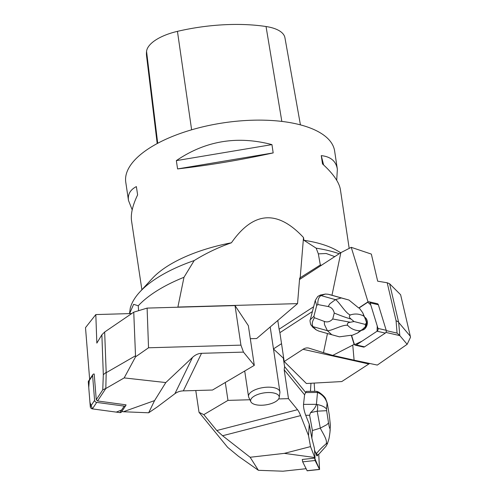 <?xml version="1.0" encoding="UTF-8"?>
<svg xmlns="http://www.w3.org/2000/svg" width="496" height="496" viewBox="0 0 496 496"><rect width="100%" height="100%" fill="white"/><g stroke="black" fill="none" stroke-linecap="round" stroke-linejoin="round"><path stroke-width="0.74" d="M349.184 248.384L340.411 189.67C339.208 182.299 333.238 173.718 322.499 163.928L321.259 155.632C330.683 156.624 336.046 161.163 337.361 169.241L334.633 151.02A105.592 44.293 171.5 0 0 296.069 123.814A105.592 44.293 171.5 0 0 182.23 132.785A105.592 44.293 171.5 0 0 125.767 182.23L128.489 200.458C127.633 194.364 130.262 189.745 136.375 186.595L137.615 194.891C132.606 205.394 130.578 214.061 131.545 220.887L141.893 289.732M334.757 256.624L326.201 253.506L318.351 253.865L316.169 248.167L303.924 240.287A105.592 44.293 -8.5 0 1 313.751 242.098A105.592 44.293 -8.5 0 1 337.472 250.827L340.733 252.737M129.499 313.608L130.274 308.066A121.675 51.038 -8.5 0 1 139.829 291.977L152.235 278.51A105.592 44.293 -8.5 0 1 231.427 242.786C253.419 211.302 277.444 209.548 303.509 237.528L303.924 240.287M132.196 209.864L128.489 200.458M337.361 169.241L336.71 180.265M177.58 168.919L176.34 160.623C205.381 140.821 237.243 135.482 271.938 144.615L273.178 152.911C240.907 159.966 209.039 165.304 177.58 168.919L273.178 152.911M300.427 124.874L284.933 37.752A41.695 17.49 171.5 0 0 266.042 26.524A112.97 47.387 171.5 0 0 177.444 31.353A41.695 17.49 171.5 0 0 146.556 51.398A112.97 47.387 171.5 0 0 146.58 56.067L157.195 143.561M323.621 164.957L321.259 155.632M271.938 144.615L176.34 160.623M177.853 307.216L183.985 277.289L194.19 260.555C205.945 253.276 218.358 247.355 231.427 242.786M138.582 310.701L138.26 305.778A125.922 52.818 -8.5 0 1 183.985 277.289M139.829 291.977A121.675 51.038 -8.5 0 1 194.19 260.555M138.26 305.778L133.629 304.321L129.58 313.602M316.169 248.167A121.675 51.038 -8.5 0 1 339.196 253.735M283.749 358.478L273.494 349.029M273.476 348.899L281.536 343.66M178.138 307.043L297.544 303.62L299.646 278.089L320.317 264.982L321.495 265.242M300.167 278.076L303.509 237.528M297.544 303.62L256.668 338.526L250.306 338.706M318.351 253.865L320.317 264.982M273.922 393.037A14.44 6.057 171.5 0 0 257.579 394.543A14.44 6.057 171.5 0 0 250.852 401.748A14.44 6.057 171.5 0 0 265.806 404.879A14.44 6.057 171.5 0 0 279.198 397.513A14.44 6.057 171.5 0 0 273.922 393.037M250.852 401.748L248.769 397.29A15.853 6.653 -8.5 0 1 248.521 396.496A15.853 6.653 -8.5 0 1 257.002 389.069A15.853 6.653 -8.5 0 1 274.096 387.723A15.853 6.653 -8.5 0 1 279.887 391.809A15.853 6.653 -8.5 0 1 279.887 392.64L279.198 397.513M317.849 304.55L316.696 305.517L315.264 300.433L317.713 296.534A5.282 4.774 51.2 0 1 321.03 295.591C318.699 297.085 317.638 300.074 317.849 304.55L328.154 306.54L329.834 303.812L335.42 299.64L341.279 297.953L348.924 300.03L358.726 307.991L368.007 301.847L351.242 247.33L340.857 252.656L331.973 295.263L329.79 294.624M348.924 300.03L331.973 295.263M328.154 306.54C331.371 307.204 333.405 309.374 334.261 313.057L332.729 318.978C330.212 321.718 327.41 322.53 324.316 321.42L324.477 324.576L327.41 330.702L331.787 334.738L339.425 336.827L351.298 335.234L354.076 344.267L352.761 345.135L354.101 360.17L332.748 355.396L352.761 345.135M332.748 355.396L323.479 352.668L327.465 333.529M386.285 330.621L397.06 333.101L396.062 320.676L387.196 282.77L389.62 283.768L398.679 322.456L399.819 335.612L385.925 332.419M351.242 247.33L371.343 254.088L377.673 281.182L387.196 282.77M398.679 322.456L410.316 336.251L410.496 337.28L407.154 344.311L377.313 365.075L354.101 360.17M407.154 344.311L399.819 335.612M399.726 335.414L397.06 333.101M340.857 252.656L299.528 279.515M277.797 320.484L279.099 329.201L313.633 306.751M312.399 311.55L279.893 332.673L279.099 329.201M366.544 322.586A5.809 4.309 -77.1 0 1 365.515 326.566L361.621 330.218L357.511 333.039L351.627 335.525L354.268 344.106A2.096 1.556 -77.1 0 0 355.279 345.173A2.096 1.556 -77.1 0 0 356.314 344.956L377.072 331.216A2.096 1.556 -77.1 0 0 377.989 328.408L370.134 302.87A2.096 1.556 -77.1 0 0 369.123 301.804A2.096 1.556 -77.1 0 0 368.094 302.027L359.191 307.917L362.743 312.765L363.909 316.157C359.495 313.794 354.975 313.398 350.343 314.96C348.831 316.15 349.091 317.521 351.125 319.071L354.02 321.532L365.323 324.427L366.544 322.586L364.678 317.31A6.808 5.047 102.9 0 1 366.804 324.799A6.808 5.047 102.9 0 1 361.361 330.156M279.893 332.673L284.202 361.516L306.398 383.507L341.769 381.56L369.663 363.456M323.479 352.668L309.058 348.186A15.841 9.734 -77.4 0 0 308.586 348.056A15.841 9.734 -77.4 0 0 303.006 349.296L284.202 361.516M410.316 336.251L400.619 294.748L389.62 283.768M396.062 320.676L398.567 322.059M320.292 295.064L325.426 294.054L328.067 294.233M365.515 326.566L365.323 324.427M361.888 329.797L360.139 330.776C355.124 330.671 350.963 328.867 347.665 325.357C346.896 323.634 347.777 322.598 350.306 322.251L354.02 321.532M364.957 317.893L363.909 316.157M357.511 333.039L360.139 330.776M324.316 321.42L314.445 317.75C312.127 321.439 311.655 324.409 313.013 326.653L327.41 330.702C330.863 331.21 343.35 324.186 347.665 325.357M351.298 335.234L354.547 344.677L362.043 341.161L377.065 331.223L377.245 325.996L370.76 304.885L367.765 302.244L358.726 307.991M325.426 294.054L321.03 295.591L335.42 299.64C338.601 301.035 346.028 313.937 350.343 314.96M364.678 317.31L362.743 312.765M341.291 297.947L328.321 294.295M331.799 334.744L318.829 331.099L316.188 329.871L312.53 326.994M334.261 313.057C341.298 315.933 346.921 317.936 351.125 319.071M332.729 318.978L350.306 322.251M315.245 300.514L310.304 319.672L313.912 316.305L316.696 305.517M314.445 317.75L313.912 316.305M316.188 329.871L313.013 326.653A5.282 4.855 153.9 0 1 310.725 324.471M369.123 301.804L377.344 303.695A2.096 1.556 102.9 0 1 378.355 304.755L386.21 330.299A2.096 1.556 102.9 0 1 385.293 333.101L364.535 346.84A2.096 1.556 102.9 0 1 363.5 347.057L355.279 345.173M361.621 330.218A6.808 5.047 -77.1 0 0 367.065 324.855A6.808 5.047 -77.1 0 0 364.938 317.366M89.658 379.397L85.504 327.645L95.815 314.569L96.844 343.102L101.878 334.8L104.662 332.022L106.194 372.694L105.815 388.511L97.576 400.966L126.027 404.841A2.096 1.643 33.5 0 1 125.81 405.499L121.514 411.99A2.096 1.643 -146.5 0 1 119.908 412.61L92.411 408.89A2.096 1.643 -146.5 0 1 90.303 406.85L88.307 382.007A2.096 1.643 -146.5 0 1 88.524 381.114L92.82 374.623A2.096 1.643 33.5 0 0 92.603 375.515L94.6 400.353A2.096 1.643 33.5 0 0 96.708 402.399L124.205 406.112A2.096 1.643 33.5 0 0 125.81 405.499M121.811 411.537L123.349 411.748L154.566 400.601L148.664 412.79L123.349 411.748M148.533 347.783L135.557 356.829L133.753 312.17L147.107 308.097L148.533 347.783L240.938 345.135L235.023 305.579L248.36 325.686L254.293 365.366L212.499 390.036L183.328 390.873A15.841 13.82 -154.1 0 0 174.914 393.694L157.362 406.881L148.664 412.79M97.576 400.966L96.261 399.695L94.19 373.972M96.261 399.695L102.759 389.868L103.317 374.716L101.878 334.8M135.557 356.829L124.18 377.909L165.807 382.559L154.566 400.601M124.18 377.909L105.815 388.511M105.611 388.504L102.759 389.868M147.107 308.097L235.023 305.579M133.753 312.17L104.662 332.022M135.321 355.886L106.194 372.694M240.938 345.135L243.474 352.11L201.525 353.313C198.313 353.443 195.306 354.807 192.51 357.399L165.807 382.559M95.815 314.569L131.75 313.54M254.293 365.366L243.474 352.11M103.317 374.716L106.119 372.347M94.197 373.984A2.096 1.643 33.5 0 0 92.82 374.623M314.724 391.35L314.173 383.079M310.967 383.253L310.434 391.363M327.298 403.428L329.251 414.681L330.41 425.562L330.119 428.811C329.635 428.618 329.102 426.628 328.519 422.846L326.976 424.613L320.304 428.129L312.43 430.534L311.854 438.21L314.402 448.26L315.053 458.081L314.774 457.523L284.332 453.369L310.527 446.605L314.774 457.523M311.854 438.21L309.262 424.154L305.728 415.282L309.603 415.27L310.539 412.641C313.695 409.808 315.654 407.073 316.417 404.438L317.161 404.544C321.687 405.412 324.812 406.906 326.542 409.033L327.075 403.112C325.612 398.313 322.66 394.853 318.227 392.745L316.535 391.35L306.323 391.375L305.679 392.46L284.586 366.625L283.309 358.075M310.527 446.605L308.518 435.6L309.262 424.154M306.088 468.714L282.999 471.2L258.397 470.307L250.133 457.262L284.332 453.369M307.074 470.71L319.48 469.371L314.669 458.124L315.096 460.511L319.573 469.47L307.167 470.809L302.69 461.844L302.256 459.463L315.053 458.081M305.679 392.46L304.587 394.81L284.177 369.805L284.586 366.625M330.119 428.811L329.958 432.32C328.997 439.45 329.046 438.545 327.422 443.66L326.021 446.233L319.04 453.989L317.409 454.919L316.15 453.859L314.526 450.101M317.669 454.801A6.808 0.837 -96.1 0 1 317.353 455.787A6.808 0.837 -96.1 0 1 316.541 453.815M304.587 394.81L303.521 404.376C303.397 407.328 304.135 410.967 305.728 415.282M284.177 369.805L288.486 398.648L278.647 398.927M308.518 435.6L300.613 415.605A15.841 3.478 75.5 0 0 297.513 409.702L288.486 398.648M258.397 470.307L238.483 456.295L227.621 447.324L199.032 412.306L195.771 390.513M199.032 412.306L203.813 414.637L216.789 430.534L222.599 435.742L250.133 457.262M249.916 399.751L227.968 400.384L203.813 414.637M225.296 382.484L227.968 400.384M305.573 392.584L317.496 392.454M316.646 454.026L316.696 453.375C318.947 450.387 322.047 447.249 326.008 443.963L327.348 443.126L327.422 443.66M315.282 452.185L316.696 453.375M328.519 422.846L326.641 410.676L317.18 411.196L320.304 428.129C322.344 432.562 328.092 440.628 326.008 443.963M317.483 392.553L316.417 404.438M309.603 415.27L312.418 430.534M330.212 429.517L329.958 432.338M326.641 410.676L326.542 409.033M318.227 392.745A5.282 0.825 -63.9 0 1 318.965 392.224C323.181 395.163 325.506 397.618 325.934 399.571L327.217 403.056M310.539 412.641L317.18 411.196A5.282 2.04 -84.1 0 0 317.161 404.544M319.573 469.47L318.742 454.181L319.48 469.371M316.15 453.859A6.808 0.837 83.9 0 0 316.963 455.83L317.353 455.787M121.638 409.987L116.262 412.114L92.417 408.89L89.931 402.244L88.747 387.463L89.261 380.568M266.042 26.524L281.833 121.415M177.444 31.353L191.623 129.809M146.556 51.398L157.716 143.282M303.006 349.296L368.807 363.99M385.293 333.101L377.072 331.216M356.314 344.956L364.535 346.84M378.355 304.755L370.134 302.87M377.989 328.408L386.21 330.299M174.914 393.694L192.51 357.399M183.328 390.873L201.525 353.313M96.708 402.399L92.411 408.89M119.908 412.61L124.205 406.112M92.603 375.515L88.307 382.007M90.303 406.85L94.6 400.353M300.613 415.605L222.599 435.742M297.513 409.702L216.789 430.534M303.521 404.376L316.417 404.333M315.096 460.511L302.69 461.844M279.887 391.809L270.196 326.969M248.521 396.496L244.714 371.02M320.72 294.897L317.707 296.534M310.298 319.672C309.833 320.013 309.975 321.613 310.732 324.477L312.982 327.459M317.062 391.425L318.965 392.224"/></g></svg>
